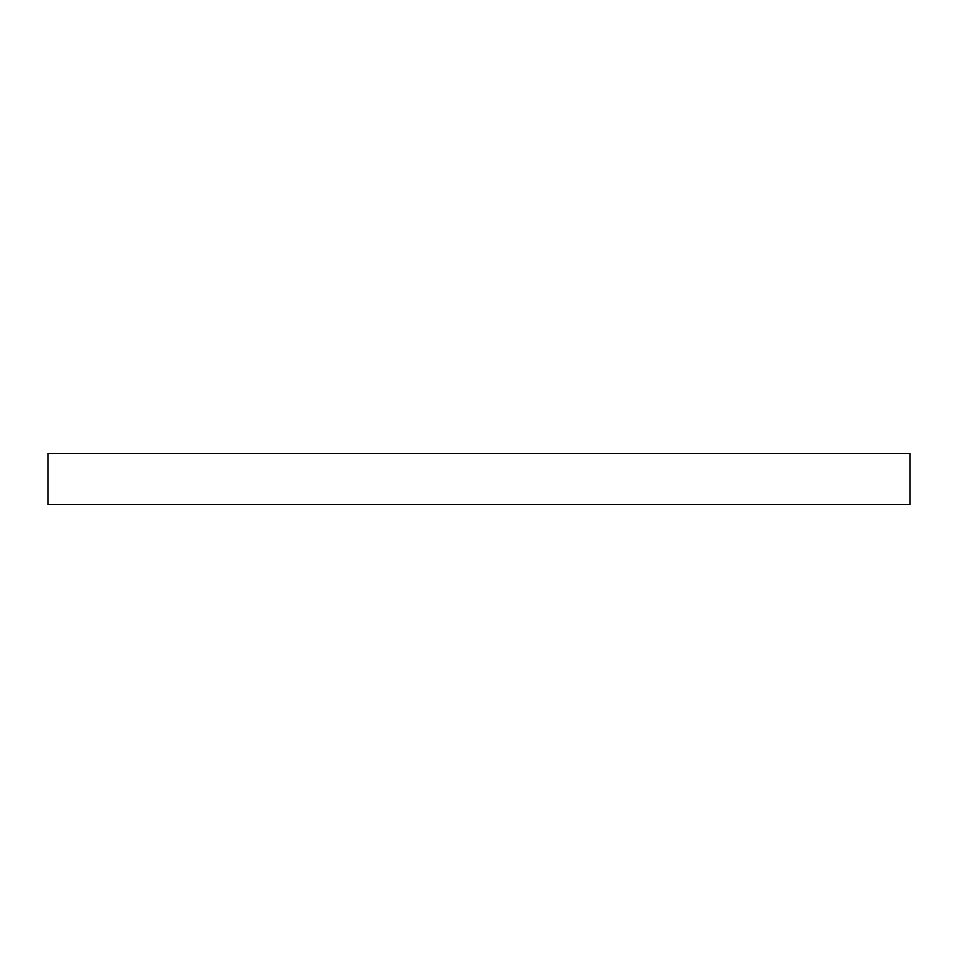 <?xml version="1.0" encoding="UTF-8"?>
<svg xmlns="http://www.w3.org/2000/svg" width="958" height="958" viewBox="0 0 958 958"><rect width="100%" height="100%" fill="white"/><g stroke="black" fill="none" stroke-linecap="round" stroke-linejoin="round"><path stroke-width="1.44" d="M47.9 453.338L47.9 504.662L910.1 504.662L910.1 453.338L47.9 453.338"/></g></svg>
